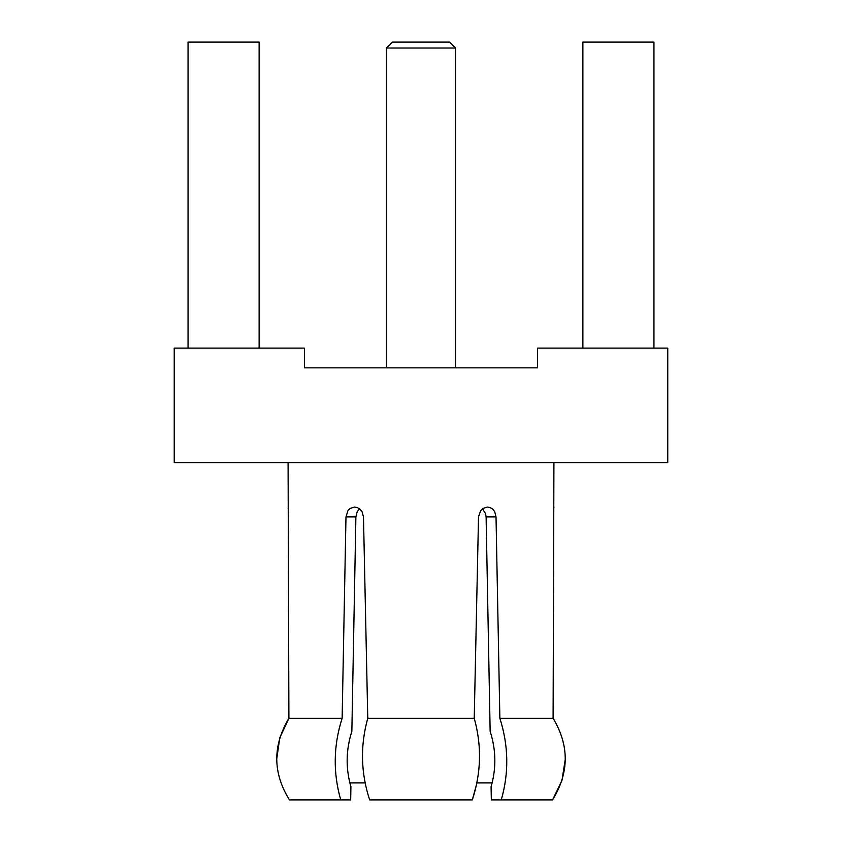 <?xml version="1.0" encoding="UTF-8"?>
<svg xmlns="http://www.w3.org/2000/svg" width="842" height="842" viewBox="0 0 842 842"><rect width="100%" height="100%" fill="white"/><g stroke="black" fill="none" stroke-linecap="round" stroke-linejoin="round"><path stroke-width="1.26" d="M288.08 462.595L288.901 718.289L342.136 718.289C333.411 745.528 332.948 772.724 340.747 799.9L350.672 799.9L350.914 786.691C345.609 768.367 345.925 749.927 351.851 731.361L355.892 516.904L357.166 511.768L359.545 508.81M367.765 718.289L474.235 718.289C481.856 745.528 481.224 772.724 472.33 799.9L369.67 799.9C360.786 772.872 360.144 745.665 367.765 718.289L363.481 516.904L362.092 511.778L360.071 509.242L357.45 507.61L354.535 507.042L350.114 508.463L347.946 510.662L345.978 516.904L342.136 718.289M482.455 508.81L485.571 513.588L486.108 516.904L490.149 731.361C496.075 749.833 496.391 768.272 491.086 786.691L491.328 799.9L501.253 799.9C509.052 772.872 508.589 745.665 499.864 718.289L496.022 516.904L494.738 511.778L492.844 509.242L490.328 507.61L487.465 507.042L482.94 508.463L480.635 510.662L478.519 516.904L474.235 718.289M499.864 718.289L553.099 718.289C569.445 745.528 569.266 772.724 552.584 799.9L561.961 780.45L565.277 759.231M553.92 462.595L553.099 718.289M537.585 367.838L455.543 367.838L455.543 48.026L386.457 48.026L386.457 367.838L304.415 367.838L537.585 367.838L304.415 367.838L304.415 348.093L174.231 348.093L174.231 462.595L667.769 462.595L667.769 348.093L537.585 348.093L537.585 367.838M386.457 48.026L392.372 42.1L449.628 42.1L455.543 48.026M472.33 799.9L476.951 782.923L492.17 782.923M350.914 786.691L349.83 782.923L365.049 782.923M553.847 508.105L553.92 507.042M340.747 799.9L289.416 799.9C272.734 772.872 272.555 745.665 288.901 718.289L279.755 737.876L276.723 759.168M501.253 799.9L552.584 799.9M288.153 508.168L288.248 509.684M288.427 514.209L288.459 516.904M188.05 348.093L188.05 42.1L259.115 42.1L259.115 348.093M582.885 348.093L582.885 42.1L653.95 42.1L653.95 348.093M496.022 516.904L486.108 516.904M355.892 516.904L345.978 516.904"/></g></svg>
